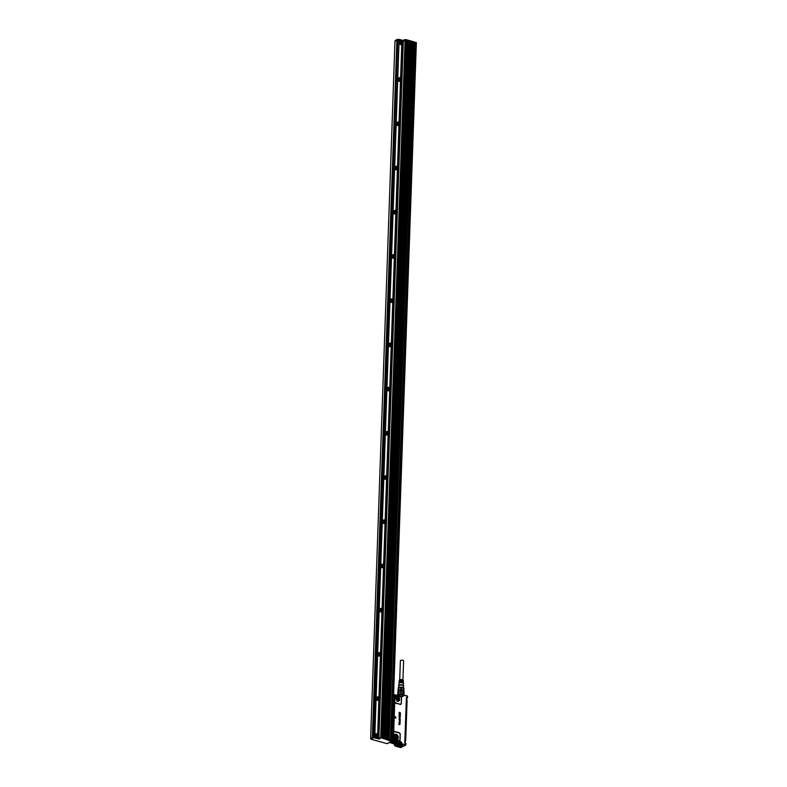 <?xml version="1.0" encoding="UTF-8"?>
<svg xmlns="http://www.w3.org/2000/svg" width="787" height="787" viewBox="0 0 787 787"><rect width="100%" height="100%" fill="white"/><g stroke="black" fill="none" stroke-linecap="round" stroke-linejoin="round"><path stroke-width="1.18" d="M407.489 696.121L407.509 697.479L407.41 696.033L403.337 694.921M396.904 695.236A4.466 1.623 -178 0 1 403.259 694.901L407.489 696.347M407.509 697.479L406.377 697.636L404.803 742.839L405.767 743.449M407.43 697.705L406.377 697.636M406.692 698.158L407.4 697.754M396.963 695.255A4.653 1.692 -178 0 1 403.357 695.029L403.318 696.259L399.294 695.895M394.661 696.495L394.041 703.096L394.966 702.25A1.426 1.112 63.1 0 0 395.871 703.007L400.003 704.149A1.426 1.112 63.1 0 0 401.232 703.145L401.4 698.285A1.426 1.112 63.1 0 0 400.898 697.007L399.865 696.141L403.318 696.259L400.977 696.849L395.212 695.334A1.712 1.338 63.1 0 0 394.956 695.551L394.582 701.925L393.333 702.309M405.669 745.132L403.19 746.391L405.738 744.876L401.655 743.754L401.704 742.515L399.452 740.656L394.867 742.308L395.241 742.859L401.704 742.515L392.88 740.065L393.441 738.924L398.802 740.675L394.523 739.505M394.543 717.124L395.812 716.809L395.763 718.206L394.513 717.134L395.802 718.197M399.58 724.64L400.071 724.237L399.58 724.64M399.609 724.552L399.698 723.676L399.953 724.178M399.393 723.922L399.668 723.696A4.752 3.699 63.1 0 0 399.678 723.696L398.93 724.483L398.989 723.381L399.009 724.325L399.698 723.519L400.091 724.227M398.979 724.335L399.698 723.519M399.088 723.037L399.314 721.659L400.14 721.984L399.294 722.279A0.954 0.738 -116.9 0 1 399.304 722.279L400.091 722.732M400.062 722.043L399.196 722.004M399.176 722.722L400.062 722.741L399.206 722.574L399.53 723.135A0.954 0.738 63.1 0 0 399.54 723.145L400.012 723.45M399.58 721.138L400.14 721.472L399.57 720.951A0.954 0.738 63.1 0 0 399.54 720.961L400.19 720.764A0.954 0.738 63.1 0 0 400.19 720.784L400.14 721.472M399.442 720.528L399.393 721.463M399.117 720.105L400.15 720.43L399.147 720.085M399.216 719.485L400.18 719.534L399.304 719.318M399.157 718.993L400.249 719.269A0.954 0.738 -116.9 0 1 400.258 719.377L400.17 719.534M400.003 718.108L399.304 718.659L399.078 717.646L399.265 718.383M399.442 718.118L400.13 717.813L399.855 718.885L400.052 718.334M399.57 718.6L399.314 717.567M399.265 716.563L399.983 717.223L399.924 716.347L400.091 716.996M399.953 716.337L400.111 717.498M399.639 717.547L399.157 716.259L399.639 717.547M400.278 716.426L399.068 715.501L400.327 715.019L400.308 716.445M400.249 716.436L399.078 715.235M400.16 714.557L400.239 713.848L400.357 714.921L399.078 714.527L400.347 714.901M399.088 714.33L400.19 714.557L400.209 713.858M400.199 713.396L400.278 712.599L400.426 713.74L399.157 713.425L399.206 712.324L399.117 713.356M399.176 712.333L400.219 713.396L400.258 712.609M407.322 697.833L406.672 698.138M405.777 745.053L401.655 743.754A4.653 1.692 -178 0 0 396.894 743.508A4.653 1.692 -178 0 0 394.405 744.905L395.241 742.859M389.673 742.446L393.628 743.292M394.671 742.249L393.903 742.613L395.428 741.846L394.671 742.249L394.435 743.902M393.362 701.64L394.1 701.286L394.248 694.655L400.17 696.161M400.898 697.007L400.977 696.849A1.712 1.338 63.1 0 1 401.586 698.374L401.232 703.145M400.003 704.149L395.812 703.303A1.712 1.338 63.1 0 1 394.72 702.388L393.333 702.338M393.293 703.46L394.041 703.096L393.067 731.143L392.28 732.618M400.13 734.537L400.15 739.495A1.712 1.338 63.1 0 1 399.452 740.656L399.383 740.37A1.426 1.112 63.1 0 0 399.963 739.406L400.13 734.537A1.426 1.112 63.1 0 0 398.999 732.884L394.867 731.743A1.426 1.112 63.1 0 0 393.923 731.989L392.251 733.307M405.856 744.748L405.895 743.626M399.668 723.696L398.96 724.463L398.989 723.381M399.166 722.377L399.334 721.649M399.157 719.633L400.18 720.41M400.426 713.74L399.147 713.347M399.648 713.238L399.678 712.53M401.98 747.02L403.249 746.391M394.307 695.295L394.966 695.265L394.464 694.646L395.861 695.452M394.966 702.25L394.907 696.485M400.514 696.731L396.136 695.492M399.373 700.528C399.58 696.81 398.271 695.619 395.448 696.948L397.199 701.276L399.373 700.528M394.808 701.876L394.592 701.227M393.923 731.989L393.392 732.756M393.746 732.274L393.47 737.606L394.602 739.259M393.913 735.442L395.871 739.308L398.045 738.56C398.252 734.842 396.943 733.641 394.12 734.979L394.749 734.369A2.745 2.135 63.1 0 0 394.287 734.733A2.715 2.105 63.1 0 1 396.717 736.042A2.715 2.105 63.1 0 1 397.012 738.934A2.715 2.105 63.1 0 1 396.943 739.062A2.715 2.105 63.1 0 1 396.668 739.416A2.745 2.135 -116.9 0 0 397.219 739.268A2.745 2.135 -116.9 0 0 397.976 738.57A2.745 2.135 63.1 0 0 397.583 735.284A2.745 2.135 63.1 0 0 394.749 734.369M407.282 697.833L406.466 697.725L405.167 743.312L406.476 697.626M399.668 720.774L399.885 721.463L399.766 720.823A0.954 0.738 -116.9 0 1 399.766 720.813M403.79 691.075A2.991 1.082 -178 0 0 403.701 690.976A2.991 1.082 -178 0 0 403.278 690.701L403.042 694.832M403.928 695.069L404.065 691.35A3.227 1.171 -178 0 0 403.908 691.173A3.227 1.171 -178 0 0 403.446 690.868L403.19 690.661A2.991 1.082 -178 0 0 401.911 690.307L401.754 694.606M401.754 694.734L401.773 690.288A2.991 1.082 -178 0 0 401.144 690.229A2.991 1.082 -178 0 0 400.504 690.219L400.209 694.528M401.852 690.435A3.227 1.171 -178 0 0 401.154 690.366A3.227 1.171 -178 0 0 400.445 690.356L400.367 690.219A2.991 1.082 -178 0 0 398.97 690.425L398.822 694.636M394.838 745.653A4.653 1.692 -178 0 1 394.405 744.905L396.5 746.519L400.77 747.62L396.461 746.489M395.428 741.846L391.975 740.892M393.903 742.613L390.952 741.797M392.024 739.76L392.782 738.944L393.018 732.284L392.28 732.648M393.893 738.796L393.687 738.993A1.712 1.338 63.1 0 1 393.451 738.639L392.782 738.944M393.687 738.501L393.648 732.746M394.336 739.15L398.852 740.449M393.47 737.606L393.539 738.117M398.812 694.842L398.861 690.455A2.991 1.082 -178 0 0 398.192 690.789A2.991 1.082 -178 0 0 398.153 690.819A2.991 1.082 -178 0 0 398.104 690.868L397.789 694.852M403.446 690.868L403.308 694.852M400.209 694.646L400.308 694.331A3.227 1.171 2 0 1 401.016 694.341A3.227 1.171 2 0 1 401.704 694.409M400.445 690.356L400.308 694.331M404.843 743.164L406.633 698.6L404.823 742.102M391.867 741.108L391.277 741.639M394.336 741.787L393.146 741.875L394.336 741.787M398.704 690.602A3.227 1.171 -178 0 0 397.966 690.966A3.227 1.171 -178 0 0 397.917 691.006M398.861 690.455L398.97 687.464L400.613 687.228L400.504 690.219M397.996 691.419L397.671 694.882M403.082 687.582A2.804 1.013 -178 0 0 402.954 687.523L403.406 687.72A2.991 1.082 -178 0 1 403.938 688.143L403.839 691.104M401.773 690.288L401.872 687.297L403.387 687.71L403.278 690.701M391.483 741.531L392.221 741.236M393.49 742.131L394.572 741.885M398.97 687.464A2.991 1.082 -178 0 0 398.704 687.563A2.991 1.082 -178 0 0 398.261 687.828L398.153 690.819M401.872 687.297A2.991 1.082 -178 0 0 401.321 687.238A2.991 1.082 -178 0 0 400.613 687.228M402.954 687.523A2.804 1.013 -178 0 0 401.301 687.208A2.804 1.013 -178 0 0 399.176 687.395A2.804 1.013 -178 0 0 398.92 687.474M398.045 690.907L398.261 687.828M405.275 742.131L404.764 743.164M406.338 698.099L407.105 700.755L405.325 740.577M405.315 742.151L405.374 740.665M406.436 698.59L407.105 700.755L405.472 740.528M406.781 700.223L406.859 698.699L406.81 700.282M396.855 701.138A1.899 1.476 63.1 0 0 397.494 700.607L396.205 697.616A1.899 1.476 63.1 0 0 395.153 697.764M395.527 739.16A1.899 1.476 63.1 0 0 396.166 738.639L394.877 735.638A1.899 1.476 63.1 0 0 393.825 735.796M405.394 740.892L405.207 742.731M403.475 686.156A2.371 0.866 -178 0 0 403.485 686.077A2.371 0.866 -178 0 0 401.242 685.143A2.371 0.866 -178 0 0 398.753 685.841A2.371 0.866 -178 0 0 398.743 685.92A2.371 0.866 -178 0 0 398.743 685.989M403.475 686.382A2.518 0.915 -178 0 0 403.623 686.166A2.518 0.915 -178 0 0 403.613 685.979A2.518 0.915 -178 0 0 401.144 685.083A2.518 0.915 -178 0 0 398.625 685.802A2.518 0.915 -178 0 0 398.615 685.841A2.518 0.915 -178 0 0 398.734 686.215M398.625 685.802L398.763 685.408C400.632 684.405 402.206 684.513 403.495 685.713L403.613 685.979M403.397 682.693L402.816 682.054L403.397 682.693M403.308 682.378A2.145 0.777 -178 0 0 403.387 682.25A2.145 0.777 -178 0 0 403.387 682.162A2.145 0.777 -178 0 0 402.816 681.621L402.816 682.054M403.367 681.709A2.105 0.767 -178 0 0 403.377 681.631A2.105 0.767 -178 0 0 402.816 681.099L402.806 680.666A2.076 0.757 -178 0 1 403.357 681.188A2.076 0.757 -178 0 1 403.347 681.267A2.076 0.757 -178 0 1 403.278 681.404M399.294 680.204A2.017 0.728 -178 0 1 399.304 680.165A2.017 0.728 -178 0 1 399.304 680.125C400.888 679.27 402.236 679.358 403.328 680.381L403.357 681.188M399.166 681.532A2.105 0.767 -178 0 1 399.166 681.483A2.105 0.767 -178 0 1 399.176 681.444A2.105 0.767 -178 0 1 402.029 680.883L402.029 680.45A2.076 0.757 -178 0 0 399.216 681.001A2.076 0.757 -178 0 0 399.206 681.04A2.076 0.757 -178 0 0 399.275 681.267M398.97 683.47A2.233 0.817 -178 0 1 398.97 683.421A2.233 0.817 -178 0 1 398.979 683.382A2.233 0.817 -178 0 1 402.029 682.791L402.029 682.359A2.204 0.797 -178 0 0 399.019 682.939A2.204 0.797 -178 0 0 399.009 682.988L399.068 682.457A2.174 0.787 -178 0 0 399.068 682.496A2.174 0.787 -178 0 1 399.078 682.408A2.174 0.787 -178 0 1 402.029 681.837L402.029 681.404A2.145 0.777 -178 0 0 399.117 681.965A2.145 0.777 -178 0 0 399.107 682.014A2.145 0.777 -178 0 0 399.176 682.24M403.426 683.667L402.816 683.008L403.426 683.667M403.347 683.352A2.204 0.797 -178 0 0 403.416 683.224A2.204 0.797 -178 0 0 403.426 683.136A2.204 0.797 -178 0 0 402.816 682.575L402.816 683.008M399.599 681.06A1.682 0.61 2 0 1 399.609 681.03A1.682 0.61 2 0 1 401.793 680.568M399.58 681.995A1.682 0.61 2 0 1 401.763 681.542M399.56 682.919A1.682 0.61 2 0 1 401.734 682.516M396.166 744.394A3.433 1.249 -178 0 0 395.664 744.866A3.433 1.249 -178 0 0 399.225 746.41A3.433 1.249 -178 0 0 400.622 746.312A3.433 1.249 -178 0 0 402.452 745.102A3.433 1.249 -178 0 0 401.98 744.6A3.325 1.21 2 0 1 402.373 745.23A3.325 1.21 2 0 1 402.088 745.692A3.325 1.21 2 0 1 402.068 745.712L400.544 746.263A3.276 1.19 2 0 1 396.018 745.515A3.276 1.19 2 0 1 397.553 744.059L402.088 745.692M395.999 745.496L396.205 744.413M397.799 745.761L401.222 745.279L398.143 744.413L396.874 745.043L397.799 745.761L397.838 744.541M399.717 679.752L400.376 660.736A1.613 0.59 2 0 1 401.252 660.254A1.613 0.59 2 0 1 402.895 660.342A1.613 0.59 2 0 1 403.603 660.854L402.944 679.87M396.884 40.432L372.359 737.281L370.775 738.403M396.697 40.432L394.966 41.308L370.638 738.157M370.854 739.032L370.825 738.127L373.569 736.74L375.133 737.114L375.261 733.573L376.471 733.907M373.402 736.76L397.74 39.911L373.599 736.74L372.576 737.232M397.74 39.911L396.835 40.432M374.769 737.016L399.098 40.285L397.937 39.901M398.734 40.127L398.92 39.507L398.537 40.068M398.36 40.019L398.704 39.468L397.337 39.527L397.307 40.127M392.005 740.547L416.333 43.718M415.664 42.321L416.303 42.616L416.313 44.21L415.329 44.288M378.104 736.809L378.085 737.931L378.891 738.127L403.308 41.239L402.806 41.19M414.306 42.695L414.257 42.055L405.767 39.714L402.914 40.54L399.462 39.448L398.763 43.915M374.937 737.055L374.671 733.681M391.759 741.079L391.041 740.656L391.07 739.121M391.1 739.111L392.034 739.288L391.965 740.813M416.244 44.17L415.615 43.993L415.625 42.311L415.615 43.993M391.7 741.059L416.293 44.239M391.228 740.931L381.39 737.881L389.526 740.626M370.825 738.127L370.795 738.786L373.638 737.399L378.724 738.777L380.731 737.911L379.245 739.032L378.891 738.127L381.931 737.35L406.269 40.501L381.921 737.33M376.776 733.759L375.93 734.182A1.663 1.289 63.1 0 0 377.426 737.153L378.862 735.156A1.663 1.289 63.1 0 0 376.294 735.648L378.281 736.721M402.255 43.531L401.567 44.79L398.97 44.111M402.098 44.525L399.343 43.797L399.491 39.596L398.97 40.186M399.019 43.875L399.294 39.606M416.097 42.449L416.284 44.18M415.369 43.118L391.041 739.967L390.008 739.977L389.85 740.921M415.379 43.098L391.041 739.947M415.674 42.449L416.343 42.695M379.078 738.098L381.921 737.36M389.191 739.377L413.677 42.528L389.191 739.377L389.949 740.262L389.899 739.564M384.479 738.068L408.965 41.219L385.069 738.236L384.479 738.068L385.079 738.216L409.407 41.367M386.053 738.501L386.653 738.649L410.539 41.652L386.053 738.501L386.643 738.668L410.981 41.8M387.617 738.934L411.955 42.085L412.555 42.232L388.207 739.101L387.617 738.934L388.217 739.082L412.555 42.232M382.905 737.635L383.505 737.783L407.843 40.934L407.243 40.786L382.905 737.635L383.505 737.783L407.843 40.934M390.509 740.901L390.106 739.987M380.731 737.203L405.059 40.353L403.308 41.239M377.701 733.73L378.881 699.928M378.98 697.174L380.426 655.709M380.524 652.954L381.97 611.499M382.069 608.745L383.515 567.279M383.613 564.525L385.059 523.06M385.158 520.305L386.604 478.85M386.702 476.096L388.148 434.631M388.247 431.876L389.693 390.411M389.791 387.657L391.237 346.201M391.336 343.447L392.782 301.982M392.88 299.227L394.326 257.762M394.425 255.008L395.871 213.552M395.969 210.798L397.415 169.333M397.514 166.578L398.96 125.113M399.058 122.359L400.504 80.904M400.603 78.149L401.763 44.692M416.313 44.21L416.362 42.665L415.654 42.301L415.369 44.033M389.339 739.367L390.932 739.878M413.677 42.528L415.27 43.029M414.906 42.892L390.568 739.741L414.877 42.921M405.059 40.353L406.269 40.501M396.176 124.031L396.235 124.257A1.663 1.289 63.1 0 0 398.261 125.467L399.117 125.035A1.663 1.289 63.1 0 0 397.612 122.074A1.663 1.289 63.1 0 0 397.032 123.638L397.13 123.962A1.663 1.289 63.1 0 0 399.117 125.035M397.612 122.074L396.205 123.215M391.542 256.68L391.601 256.906A1.663 1.289 63.1 0 0 393.638 258.116L394.484 257.683A1.663 1.289 63.1 0 0 392.979 254.722A1.663 1.289 63.1 0 0 392.398 256.287L392.497 256.611A1.663 1.289 63.1 0 0 394.484 257.683M392.979 254.722L391.572 255.864M393.087 212.46L393.146 212.687A1.663 1.289 63.1 0 0 395.172 213.897L396.028 213.474A1.663 1.289 63.1 0 0 394.523 210.503A1.663 1.289 63.1 0 0 393.943 212.067L394.041 212.392A1.663 1.289 63.1 0 0 396.028 213.474M394.523 210.503L393.116 211.644M376.097 698.846A1.663 1.289 63.1 0 0 378.193 700.282L379.629 698.285A1.663 1.289 63.1 0 0 377.062 698.777L379.039 699.85M377.544 696.879L376.688 697.312A1.663 1.289 63.1 0 0 376.127 698.02M377.642 654.627A1.663 1.289 63.1 0 0 379.737 656.063L381.174 654.066A1.663 1.289 63.1 0 0 378.606 654.558L380.583 655.63M379.088 652.669L378.232 653.102A1.663 1.289 63.1 0 0 377.671 653.8M386.909 389.329A1.663 1.289 63.1 0 0 389.004 390.765L390.431 388.768A1.663 1.289 63.1 0 0 387.873 389.26L389.85 390.332M388.355 387.371L387.499 387.804A1.663 1.289 63.1 0 0 386.938 388.503M383.82 477.758A1.663 1.289 63.1 0 0 385.915 479.194L387.342 477.197A1.663 1.289 63.1 0 0 384.784 477.689L386.761 478.771M385.266 475.801L384.41 476.233A1.663 1.289 63.1 0 0 383.849 476.942M380.731 566.197A1.663 1.289 63.1 0 0 382.826 567.634L384.253 565.637A1.663 1.289 63.1 0 0 381.695 566.128L383.672 567.201M382.177 564.23L381.321 564.663A1.663 1.289 63.1 0 0 380.76 565.371M379.186 610.407A1.663 1.289 63.1 0 0 381.282 611.843L382.708 609.846A1.663 1.289 63.1 0 0 380.151 610.338L382.128 611.42L380.701 653.131M380.633 608.449L379.777 608.882A1.663 1.289 63.1 0 0 379.216 609.591M382.275 521.978A1.663 1.289 63.1 0 0 384.371 523.414L385.797 521.417A1.663 1.289 63.1 0 0 383.239 521.909L385.217 522.981L383.79 564.702M383.722 520.02L382.866 520.453A1.663 1.289 63.1 0 0 382.305 521.151M385.364 433.548A1.663 1.289 63.1 0 0 387.46 434.985L388.886 432.988A1.663 1.289 63.1 0 0 386.328 433.48L388.306 434.552M386.81 431.581L385.955 432.014A1.663 1.289 63.1 0 0 385.394 432.722M388.453 345.109A1.663 1.289 63.1 0 0 390.549 346.546L391.975 344.549A1.663 1.289 63.1 0 0 389.408 345.04L391.395 346.123M389.899 343.152L389.044 343.585A1.663 1.289 63.1 0 0 388.483 344.293M389.998 300.9A1.663 1.289 63.1 0 0 392.093 302.336L393.52 300.339A1.663 1.289 63.1 0 0 390.952 300.831L392.939 301.903M391.434 298.942L390.588 299.365A1.663 1.289 63.1 0 0 390.027 300.073M394.631 168.251L394.69 168.477A1.663 1.289 63.1 0 0 396.717 169.687L397.573 169.254A1.663 1.289 63.1 0 0 396.068 166.293A1.663 1.289 63.1 0 0 395.487 167.857L395.586 168.182A1.663 1.289 63.1 0 0 397.573 169.254L396.146 210.975M396.068 166.293L394.661 167.424M378.724 734.822A1.476 1.141 -116.9 0 1 376.54 735.55A1.476 1.141 -116.9 0 1 378.724 734.822M400.986 40.442L399.609 42.636A1.663 1.289 63.1 0 0 401.636 43.836L402.491 43.413A1.663 1.289 63.1 0 0 400.986 40.442A1.663 1.289 63.1 0 0 400.406 42.016L400.504 42.341A1.663 1.289 63.1 0 0 402.491 43.413M377.996 734.615L377.947 735.943L376.953 734.999L377.996 734.615L377.091 734.783M399.56 123.136A1.476 1.141 -116.9 0 1 397.287 123.579A1.476 1.141 -116.9 0 1 399.56 123.136M394.936 255.785A1.476 1.141 -116.9 0 1 392.664 256.228A1.476 1.141 -116.9 0 1 394.936 255.785M396.481 211.575A1.476 1.141 -116.9 0 1 394.208 212.008A1.476 1.141 -116.9 0 1 396.481 211.575M379.491 697.951A1.476 1.141 -116.9 0 1 377.219 698.384A1.476 1.141 -116.9 0 1 379.491 697.951M381.036 653.731A1.476 1.141 -116.9 0 1 378.763 654.174A1.476 1.141 -116.9 0 1 381.036 653.731M390.303 388.434A1.476 1.141 -116.9 0 1 388.03 388.876A1.476 1.141 -116.9 0 1 390.303 388.434M387.214 476.873A1.476 1.141 -116.9 0 1 384.941 477.306A1.476 1.141 -116.9 0 1 387.214 476.873M384.125 565.302A1.476 1.141 -116.9 0 1 381.852 565.735A1.476 1.141 -116.9 0 1 384.125 565.302M382.58 609.522A1.476 1.141 -116.9 0 1 380.308 609.955A1.476 1.141 -116.9 0 1 382.58 609.522M385.669 521.083A1.476 1.141 -116.9 0 1 383.397 521.525A1.476 1.141 -116.9 0 1 385.669 521.083M388.758 432.653A1.476 1.141 -116.9 0 1 386.486 433.086A1.476 1.141 -116.9 0 1 388.758 432.653M391.847 344.224A1.476 1.141 -116.9 0 1 389.575 344.657A1.476 1.141 -116.9 0 1 391.847 344.224M393.392 300.004A1.476 1.141 -116.9 0 1 391.119 300.437A1.476 1.141 -116.9 0 1 393.392 300.004M398.015 167.356A1.476 1.141 -116.9 0 1 395.753 167.788A1.476 1.141 -116.9 0 1 398.015 167.356M378.311 735.373L377.78 735.638L377.465 734.881M402.934 41.514A1.476 1.141 -116.9 0 1 400.662 41.947A1.476 1.141 -116.9 0 1 402.934 41.514M398.832 122.929L398.793 124.257L397.789 123.313L398.832 122.929L397.927 123.097M394.198 255.578L394.159 256.906L393.156 255.962L394.198 255.578L393.293 255.745M395.743 211.369L395.704 212.687L394.7 211.742L395.743 211.369L394.838 211.526M378.763 697.744L378.714 699.072L377.721 698.128L378.763 697.744L377.858 697.912M380.308 653.525L380.259 654.853L379.265 653.908L380.308 653.525L379.403 653.692M389.575 388.227L389.526 389.555L388.522 388.611L389.575 388.227L388.66 388.394M386.486 476.666L386.437 477.984L385.443 477.04L386.486 476.666L385.581 476.824M383.397 565.096L383.348 566.424L382.354 565.479L383.397 565.096L382.492 565.263M381.852 609.315L381.803 610.633L380.81 609.689L381.852 609.315L380.947 609.472M384.941 520.876L384.892 522.204L383.899 521.26L384.941 520.876L384.036 521.043M388.03 432.447L387.981 433.775L386.988 432.83L388.03 432.447L387.125 432.614M391.119 344.017L391.07 345.336L390.067 344.391L391.119 344.017L390.204 344.175M392.664 299.798L392.615 301.126L391.611 300.181L392.664 299.798L391.749 299.965M397.287 167.149L397.248 168.477L396.245 167.533L397.287 167.149L396.382 167.316M402.206 41.308L402.167 42.626L401.163 41.681L402.206 41.308L401.301 41.465M399.157 123.687L398.625 123.962L398.301 123.205M394.523 256.336L393.992 256.611L393.667 255.854M396.068 212.126L395.536 212.392L395.212 211.634M379.078 698.502L378.547 698.767L378.232 698.01M380.623 654.282L380.091 654.558L379.777 653.8M389.89 388.985L389.358 389.26L389.044 388.503M386.801 477.424L386.269 477.689L385.955 476.932M383.712 565.853L383.18 566.119L382.866 565.361M382.167 610.073L381.636 610.338L381.321 609.581M385.256 521.633L384.725 521.909L384.41 521.151M388.345 433.204L387.814 433.47L387.499 432.712M391.434 344.775L390.903 345.04L390.588 344.283M392.979 300.555L392.447 300.821L392.123 300.063M397.612 167.906L397.081 168.172L396.756 167.415M402.521 42.065L401.99 42.331L401.675 41.573M399.845 78.985L400.376 78.72L400.701 79.477L400.16 79.743L399.471 78.877M400.376 78.72L399.698 78.523L399.648 79.851L400.701 79.477M398.92 79.644A1.476 1.141 63.1 0 0 401.104 78.926A1.476 1.141 63.1 0 0 398.92 79.644M401.144 78.926A1.663 1.289 -116.9 0 1 398.576 79.418A1.663 1.289 -116.9 0 1 401.144 78.926M397.72 79.812A1.663 1.289 63.1 0 0 397.779 80.038L397.828 80.176A1.663 1.289 63.1 0 0 399.806 81.248L400.662 80.825L399.235 122.536M399.157 77.854L398.311 78.287A1.663 1.289 63.1 0 0 397.75 78.995M399.934 704.444A1.712 1.338 63.1 0 0 401.409 703.234M394.7 703.076L393.687 731.802A1.712 1.338 63.1 0 1 394.828 731.497L398.95 732.638A1.712 1.338 63.1 0 1 400.317 734.635M405.807 744.718L405.846 743.626L405.187 743.42M406.466 697.744L407.45 697.587M393.716 731.113L392.32 731.507M393.697 732.343L393.018 732.254L393.716 732.313M401.547 743.981A4.466 1.623 -178 0 0 395.349 744.227A4.466 1.623 -178 0 0 396.55 746.519M403.19 746.391L400.681 747.62M399.235 746.548A3.561 1.299 -178 0 0 400.681 746.45A3.561 1.299 -178 0 0 402.482 745.014A3.561 1.299 -178 0 0 398.861 743.951A3.561 1.299 -178 0 0 397.415 744.049A3.561 1.299 -178 0 0 395.605 745.486A3.561 1.299 -178 0 0 399.235 746.548M396.068 695.324L400.19 696.465M392.005 740.518L392.88 740.065L392.497 739.514M393.589 694.96L394.464 694.646M398.281 701.335A2.745 2.135 63.1 0 0 398.547 701.237A2.745 2.135 63.1 0 0 399.304 700.548A2.745 2.135 63.1 0 0 398.911 697.262A2.745 2.135 63.1 0 0 396.077 696.347A2.745 2.135 63.1 0 0 395.615 696.711A2.715 2.105 63.1 0 1 398.576 699.574L398.271 701.04A2.715 2.105 63.1 0 1 397.996 701.384M393.225 737.616L393.49 732.894M395.664 744.856A3.423 1.24 -178 0 0 397.071 746.086A3.423 1.24 -178 0 0 400.613 746.283A3.423 1.24 -178 0 0 402.442 745.092L398.861 743.961L395.645 744.955A3.414 1.24 2 0 1 395.645 744.905M396.668 745.899A3.414 1.24 2 0 1 395.645 744.955M401.37 746.066A3.414 1.24 -178 0 0 402.462 745.2A3.414 1.24 -178 0 0 402.462 745.141M395.399 697.026A2.469 1.928 -116.9 0 1 398.252 699.613A2.469 1.928 -116.9 0 1 397.966 700.951A2.469 1.928 -116.9 0 1 397.602 701.374M394.071 735.058A2.469 1.928 -116.9 0 1 396.382 736.14A2.469 1.928 -116.9 0 1 396.707 738.865A2.469 1.928 -116.9 0 1 396.638 738.973A2.469 1.928 -116.9 0 1 396.274 739.406M395.212 697.479A2.115 1.643 -116.9 0 1 397.13 701.256M393.884 735.511A2.115 1.643 -116.9 0 1 395.802 739.278M405.315 742.21L404.912 743.046M407.076 700.794L405.698 740.272M395.163 697.705A1.948 1.515 -116.9 0 1 396.914 701.168M393.834 735.737A1.948 1.515 -116.9 0 1 395.586 739.19M400.032 745.889L400.081 744.532M399.953 745.899L400.003 744.522M397.878 745.781L397.917 744.502M372.556 737.203L396.884 40.353L372.576 737.173M391.808 741.315L387.145 743.676L371.08 739.239L373.668 737.704L373.51 736.77M397.346 39.458L395.271 40.462L395.123 41.229L397.425 39.37L397.642 39.96M395.163 41.219L395.192 40.55M387.342 743.577L391.867 741.029M387.047 743.646L371.021 739.249M370.785 738.176L370.795 738.786M379.245 739.032L373.668 737.704L373.835 736.75M398.999 40.196L374.661 736.986M398.566 39.547L397.425 39.37L395.182 40.619M416.254 44.259L391.985 739.249L391.926 740.793L391.296 740.626L391.346 739.072M378.586 739.062L378.744 738.108M374.838 737.026L374.878 733.789M399.324 39.488L398.743 39.488M398.389 39.596L397.632 39.389M399.481 39.478L402.787 40.393L405.128 39.665M403.603 40.412L402.885 40.412M403.544 41.121L405.197 39.576L405.698 39.547L405.089 40.344M405.748 39.586L414.188 41.898L405.698 39.547L405.748 40.334M380.751 737.252L381.39 737.881L381.41 737.222M389.791 740.537L390.401 739.869M390.706 740.951L390.588 739.928M391.149 739.082L390.864 739.996M401.449 44.8L401.98 44.525M415.211 43.01L414.788 42.291M402.885 41.209L402.914 40.54L399.491 39.596M414.946 42.409L414.936 42.931M402.472 43.423L401.222 79.162M401.183 80.225L399.678 123.382M399.639 124.444L398.133 167.601M398.094 168.654L396.589 211.811M396.55 212.874L395.044 256.031M395.005 257.093L393.5 300.25M393.461 301.303L391.956 344.46M391.916 345.523L390.411 388.68M390.372 389.742L388.867 432.899M388.827 433.952L387.322 477.109M387.283 478.171L385.778 521.328M385.738 522.391L384.233 565.548M384.194 566.601L382.689 609.758M382.659 610.82L381.144 653.977M381.115 655.04L379.6 698.197M379.57 699.25L378.35 734.173M378.262 736.73L378.213 737.96M378.075 733.937L379.275 699.692M379.344 697.607L380.819 655.473M380.888 653.387L382.364 611.253M382.433 609.177L383.908 567.043M383.977 564.958L385.453 522.824M385.522 520.738L386.997 478.604M387.066 476.529L388.542 434.394M388.611 432.309L390.086 390.175M390.155 388.089L391.621 345.955M391.7 343.88L393.166 301.746M393.244 299.66L394.71 257.526M394.789 255.441L396.255 213.307M396.333 211.231L397.799 169.097M397.878 167.011L399.343 124.877M399.422 122.792L400.888 80.658M400.967 78.582L402.157 44.466M401.95 44.593L400.77 78.326M399.147 125.025L397.691 166.755M396.058 213.454L394.602 255.185M394.513 257.674L393.057 299.404M392.969 301.883L391.513 343.624M391.424 346.103L389.968 387.834M389.88 390.322L388.424 432.053M388.335 434.532L386.879 476.273M386.791 478.752L385.335 520.482M383.702 567.181L382.246 608.922M380.613 655.62L379.157 697.351M379.068 699.83L377.888 733.809M381.882 737.311L406.22 40.462M385.02 738.176L409.358 41.327M384.627 738.068L408.965 41.219M386.201 738.501L410.539 41.652M386.594 738.609L410.932 41.76M388.168 739.042L412.506 42.203M387.775 738.934L412.103 42.085M383.456 737.744L407.784 40.894M383.053 737.635L407.391 40.786M381.39 737.173L405.718 40.324M414.838 42.842L390.509 739.691M407.528 696.161L400.819 694.537L396.855 695.216M389.565 742.495L394.818 744.177M405.758 745.073L404.656 745.663M395.241 697.41L396.077 696.347M397.199 701.276L398.547 701.237M395.871 739.308L397.219 739.268M406.456 698.039L406.859 698.699M403.485 686.077L403.426 687.74M398.743 685.92L398.684 687.572M403.377 681.631L403.387 682.162M403.406 682.604L403.426 683.136M403.436 683.578L403.505 685.575M399.304 680.165L399.206 681.04M399.166 681.483L399.107 682.014M398.97 683.421L398.763 685.418M389.978 740.301L390.008 739.642"/></g></svg>

